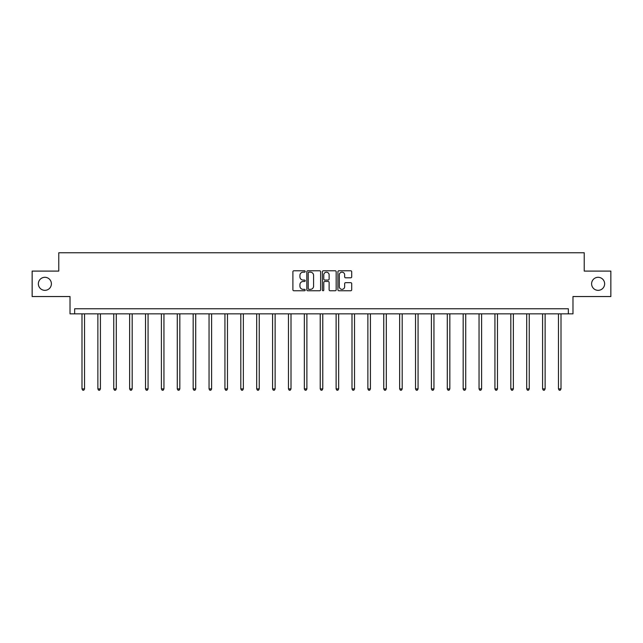 <?xml version="1.0" encoding="UTF-8"?>
<svg xmlns="http://www.w3.org/2000/svg" width="643" height="643" viewBox="0 0 643 643"><rect width="100%" height="100%" fill="white"/><g stroke="black" fill="none" stroke-linecap="round" stroke-linejoin="round"><path stroke-width="0.96" d="M591.608 283.82A6.518 6.518 0 0 0 598.127 290.339A6.518 6.518 0 0 0 604.637 283.82A6.518 6.518 0 0 0 598.127 277.302A6.518 6.518 0 0 0 591.608 283.82M38.363 283.82A6.518 6.518 0 0 0 44.873 290.339A6.518 6.518 0 0 0 51.392 283.82A6.518 6.518 0 0 0 44.873 277.302A6.518 6.518 0 0 0 38.363 283.82M305.208 271.475A0.699 0.699 0 0 0 304.509 270.775L293.891 270.775A0.997 0.997 0 0 0 292.895 271.772L292.895 289.76A0.997 0.997 0 0 0 293.891 290.757L304.509 290.757A0.699 0.699 0 0 0 305.208 290.057A0.699 0.699 0 0 0 304.509 289.358L303.134 289.358A3.199 3.199 0 0 1 299.935 286.159L299.935 284.664A3.199 3.199 0 0 1 303.134 281.465L304.509 281.465A0.699 0.699 0 0 0 305.208 280.766A0.699 0.699 0 0 0 304.509 280.067L303.134 280.067A3.199 3.199 0 0 1 299.935 276.868L299.935 275.365A3.199 3.199 0 0 1 303.134 272.174L304.509 272.174A0.699 0.699 0 0 0 305.208 271.475M32.15 271.097L32.15 296.544L70.023 296.544L70.023 313.856L572.977 313.856L572.977 296.544L610.85 296.544L610.85 271.097L584.23 271.097L584.23 252.763L58.77 252.763L58.77 271.097L32.15 271.097M350.708 277.816A0.997 0.997 0 0 0 351.705 276.82L351.705 271.772A0.997 0.997 0 0 0 350.708 270.775L338.917 270.775A0.997 0.997 0 0 0 337.913 271.772L337.913 289.76A0.997 0.997 0 0 0 338.917 290.757L350.708 290.757A0.997 0.997 0 0 0 351.705 289.76L351.705 283.659A0.997 0.997 0 0 0 350.708 282.663L345.661 282.663A0.997 0.997 0 0 0 344.656 283.659L344.656 286.69A2.676 2.676 0 0 1 341.988 289.358A2.676 2.676 0 0 1 339.311 286.69L339.311 274.842A2.676 2.676 0 0 1 341.988 272.174A2.676 2.676 0 0 1 344.656 274.842L344.656 276.82A0.997 0.997 0 0 0 345.661 277.816L350.708 277.816M568.34 313.856L568.34 308.761L74.66 308.761L74.66 313.856M320.624 271.772A0.997 0.997 0 0 0 319.627 270.775L307.836 270.775A0.997 0.997 0 0 0 306.832 271.772L306.832 289.76A0.997 0.997 0 0 0 307.836 290.757L319.627 290.757A0.997 0.997 0 0 0 320.624 289.76L320.624 271.772M323.373 270.775L335.164 270.775A0.997 0.997 0 0 1 336.168 271.772L336.168 289.76A0.997 0.997 0 0 1 335.164 290.757L330.116 290.757A0.997 0.997 0 0 1 329.12 289.76L329.12 282.462A0.997 0.997 0 0 0 328.123 281.465L324.771 281.465A0.997 0.997 0 0 0 323.775 282.462L323.775 290.057A0.699 0.699 0 0 1 323.075 290.757A0.699 0.699 0 0 1 322.376 290.057L322.376 271.772A0.997 0.997 0 0 1 323.373 270.775M308.929 272.174A0.699 0.699 0 0 0 308.23 272.873L308.23 288.659A0.699 0.699 0 0 0 308.929 289.358L310.384 289.358A3.199 3.199 0 0 0 313.583 286.159L313.583 275.365A3.199 3.199 0 0 0 310.384 272.174L308.929 272.174M329.12 274.891A2.676 2.676 0 0 0 326.443 272.222A2.676 2.676 0 0 0 323.775 274.891L323.775 279.07A0.997 0.997 0 0 0 324.771 280.067L328.123 280.067A0.997 0.997 0 0 0 329.12 279.07L329.12 274.891M81.991 313.856L81.991 388.911L84.53 388.911L84.53 313.856M84.53 388.911L83.767 390.237L82.754 390.237L81.991 388.911M97.873 313.856L97.873 388.911L100.412 388.911L100.412 313.856M100.412 388.911L99.649 390.237L98.636 390.237L97.873 388.911M113.755 313.856L113.755 388.911L116.295 388.911L116.295 313.856M116.295 388.911L115.531 390.237L114.518 390.237L113.755 388.911M129.637 313.856L129.637 388.911L132.177 388.911L132.177 313.856M132.177 388.911L131.413 390.237L130.4 390.237L129.637 388.911M145.519 313.856L145.519 388.911L148.067 388.911L148.067 313.856M148.067 388.911L147.303 390.237L146.282 390.237L145.519 388.911M161.401 313.856L161.401 388.911L163.949 388.911L163.949 313.856M163.949 388.911L163.185 390.237L162.165 390.237L161.401 388.911M177.283 313.856L177.283 388.911L179.831 388.911L179.831 313.856M179.831 388.911L179.067 390.237L178.047 390.237L177.283 388.911M193.165 313.856L193.165 388.911L195.713 388.911L195.713 313.856M195.713 388.911L194.95 390.237L193.929 390.237L193.165 388.911M209.047 313.856L209.047 388.911L211.595 388.911L211.595 313.856M211.595 388.911L210.832 390.237L209.811 390.237L209.047 388.911M224.929 313.856L224.929 388.911L227.477 388.911L227.477 313.856M227.477 388.911L226.714 390.237L225.693 390.237L224.929 388.911M240.812 313.856L240.812 388.911L243.359 388.911L243.359 313.856M243.359 388.911L242.596 390.237L241.575 390.237L240.812 388.911M256.694 313.856L256.694 388.911L259.242 388.911L259.242 313.856M259.242 388.911L258.478 390.237L257.457 390.237L256.694 388.911M272.576 313.856L272.576 388.911L275.124 388.911L275.124 313.856M275.124 388.911L274.36 390.237L273.339 390.237L272.576 388.911M288.466 313.856L288.466 388.911L291.006 388.911L291.006 313.856M291.006 388.911L290.242 390.237L289.229 390.237L288.466 388.911M304.348 313.856L304.348 388.911L306.888 388.911L306.888 313.856M306.888 388.911L306.124 390.237L305.112 390.237L304.348 388.911M320.23 313.856L320.23 388.911L322.77 388.911L322.77 313.856M322.77 388.911L322.006 390.237L320.994 390.237L320.23 388.911M336.112 313.856L336.112 388.911L338.652 388.911L338.652 313.856M338.652 388.911L337.888 390.237L336.876 390.237L336.112 388.911M351.994 313.856L351.994 388.911L354.534 388.911L354.534 313.856M354.534 388.911L353.771 390.237L352.758 390.237L351.994 388.911M367.876 313.856L367.876 388.911L370.424 388.911L370.424 313.856M370.424 388.911L369.661 390.237L368.64 390.237L367.876 388.911M383.758 313.856L383.758 388.911L386.306 388.911L386.306 313.856M386.306 388.911L385.543 390.237L384.522 390.237L383.758 388.911M399.641 313.856L399.641 388.911L402.188 388.911L402.188 313.856M402.188 388.911L401.425 390.237L400.404 390.237L399.641 388.911M415.523 313.856L415.523 388.911L418.071 388.911L418.071 313.856M418.071 388.911L417.307 390.237L416.286 390.237L415.523 388.911M431.405 313.856L431.405 388.911L433.953 388.911L433.953 313.856M433.953 388.911L433.189 390.237L432.168 390.237L431.405 388.911M447.287 313.856L447.287 388.911L449.835 388.911L449.835 313.856M449.835 388.911L449.071 390.237L448.05 390.237L447.287 388.911M463.169 313.856L463.169 388.911L465.717 388.911L465.717 313.856M465.717 388.911L464.953 390.237L463.933 390.237L463.169 388.911M479.051 313.856L479.051 388.911L481.599 388.911L481.599 313.856M481.599 388.911L480.835 390.237L479.815 390.237L479.051 388.911M494.933 313.856L494.933 388.911L497.481 388.911L497.481 313.856M497.481 388.911L496.717 390.237L495.697 390.237L494.933 388.911M510.823 313.856L510.823 388.911L513.363 388.911L513.363 313.856M513.363 388.911L512.6 390.237L511.587 390.237L510.823 388.911M526.705 313.856L526.705 388.911L529.245 388.911L529.245 313.856M529.245 388.911L528.482 390.237L527.469 390.237L526.705 388.911M542.588 313.856L542.588 388.911L545.127 388.911L545.127 313.856M545.127 388.911L544.364 390.237L543.351 390.237L542.588 388.911M558.47 313.856L558.47 388.911L561.009 388.911L561.009 313.856M561.009 388.911L560.246 390.237L559.233 390.237L558.47 388.911"/></g></svg>
